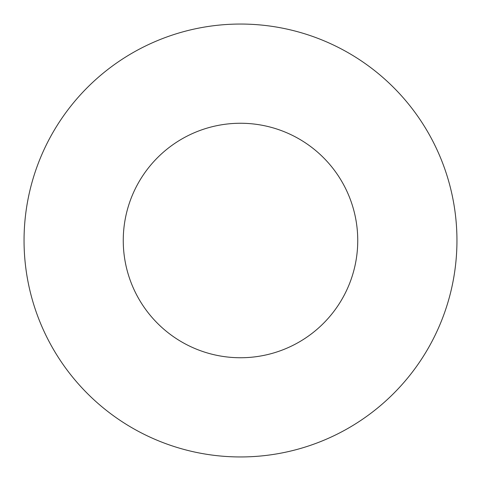 <?xml version="1.0" encoding="UTF-8"?>
<svg xmlns="http://www.w3.org/2000/svg" width="481" height="481" viewBox="0 0 481 481"><rect width="100%" height="100%" fill="white"/><g stroke="black" fill="none" stroke-linecap="round" stroke-linejoin="round"><path stroke-width="0.72" d="M357.744 240.5A117.244 117.244 0 0 0 240.5 123.256A117.244 117.244 0 0 0 123.256 240.5A117.244 117.244 0 0 0 240.5 357.744A117.244 117.244 0 0 0 357.744 240.5M456.95 240.5A216.45 216.45 0 0 0 240.5 24.05A216.45 216.45 0 0 0 24.05 240.5A216.45 216.45 0 0 0 240.5 456.95A216.45 216.45 0 0 0 456.95 240.5"/></g></svg>
